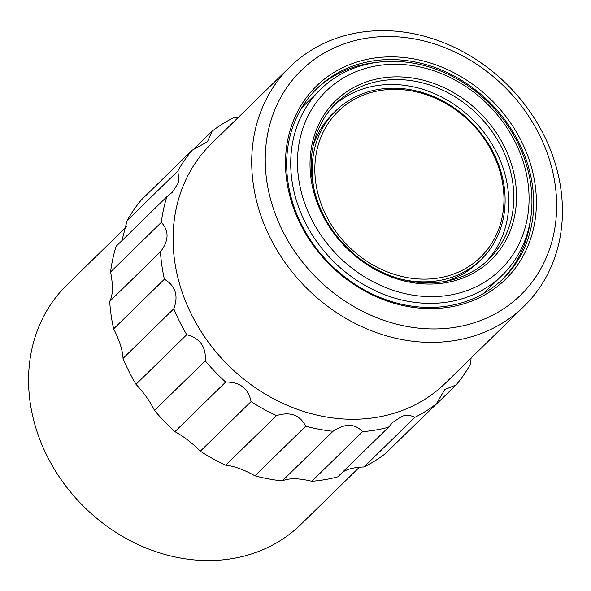 <?xml version="1.0" encoding="UTF-8"?>
<svg xmlns="http://www.w3.org/2000/svg" width="591" height="591" viewBox="0 0 591 591"><rect width="100%" height="100%" fill="white"/><g stroke="black" fill="none" stroke-linecap="round" stroke-linejoin="round"><path stroke-width="0.89" d="M362.564 431.674L311.819 481.288A176.761 150.868 45.6 0 0 337.764 476.863L388.516 427.249A176.761 150.868 -134.4 0 1 362.564 431.674C354.785 423.378 344.937 423.252 333.029 431.297L282.284 480.911C288.962 477.971 298.81 478.097 311.819 481.288M333.029 431.297A176.761 150.868 -134.4 0 1 305.702 426.2L254.957 475.814A176.761 150.868 45.6 0 0 282.284 480.911M225.725 465.213L276.477 415.599A176.761 150.868 -134.4 0 1 251.072 401.592L200.327 451.199A176.761 150.868 45.6 0 0 225.725 465.213C234.25 466.136 243.994 469.668 254.957 475.814M174.921 431.659L225.673 382.045A176.761 150.868 -134.4 0 1 205.254 360.813L154.51 410.427A176.761 150.868 45.6 0 0 174.921 431.659C183.941 436.638 192.407 443.154 200.327 451.199M135.996 384.298L186.749 334.683A176.761 150.868 -134.4 0 1 179.76 321.925A176.761 150.868 -134.4 0 1 173.784 308.79L123.031 358.405A176.761 150.868 45.6 0 0 129.015 371.54A176.761 150.868 45.6 0 0 135.996 384.298C144.115 393.045 150.284 401.754 154.51 410.427M113.649 328.84L164.401 279.225A176.761 150.868 -134.4 0 1 160.449 251.796L109.697 301.41A176.761 150.868 45.6 0 0 113.649 328.84C119.567 340.601 122.692 350.456 123.031 358.405M110.576 271.978L161.321 222.364A176.761 150.868 -134.4 0 1 166.861 196.707L116.109 246.321A176.761 150.868 45.6 0 0 110.576 271.978C113.258 285.645 112.97 295.456 109.697 301.41M127.139 220.569L177.884 170.954A176.761 150.868 -134.4 0 1 192.245 150.158L141.493 199.773A176.761 150.868 45.6 0 0 127.139 220.569L121.953 240.603M238.188 117.513L233.541 117.772A176.761 150.868 -134.4 0 0 212.095 131.195L192.917 149.944M471.108 358.02L470.451 364.182A176.761 150.868 -134.4 0 1 456.089 384.97L404.672 434.799M436.239 403.941L385.495 453.556A176.761 150.868 45.6 0 1 364.041 466.971L414.793 417.357A176.761 150.868 -134.4 0 0 436.239 403.941L444.816 389.528L456.089 384.97M539.206 134.445A157.007 134.009 -134.4 0 1 480.055 320.75A157.007 134.009 -134.4 0 1 282.683 231.015A157.007 134.009 -134.4 0 1 341.834 44.717A157.007 134.009 -134.4 0 1 539.206 134.445M543.831 135.036A167.401 142.882 -134.4 0 1 524.091 306.219A167.401 142.882 -134.4 0 1 270.309 238.003A167.401 142.882 -134.4 0 1 290.048 66.813A167.401 142.882 -134.4 0 1 543.831 135.036M518.898 142.557A133.093 113.598 -134.4 0 1 503.207 278.656A133.093 113.598 -134.4 0 1 301.44 224.417A133.093 113.598 -134.4 0 1 317.131 88.325A133.093 113.598 -134.4 0 1 518.898 142.557M521.373 141.16A135.169 115.371 -134.4 0 1 470.443 301.55A135.169 115.371 -134.4 0 1 300.516 224.299A135.169 115.371 -134.4 0 1 351.446 63.909A135.169 115.371 -134.4 0 1 521.373 141.16M486.238 261.687A109.172 93.186 45.6 0 0 496.647 152.567A109.172 93.186 45.6 0 0 333.708 105.663M445.658 281.323A103.979 88.746 45.6 0 0 478.208 262.382L481.303 259.353A103.979 88.746 -134.4 0 1 400.004 278.9M501.685 147.639A109.172 93.186 -134.4 0 1 488.816 259.286A109.172 93.186 -134.4 0 1 323.307 214.792A109.172 93.186 -134.4 0 1 336.176 103.152A109.172 93.186 -134.4 0 1 501.685 147.639M504.16 146.243A111.256 94.959 -134.4 0 1 462.243 278.258A111.256 94.959 -134.4 0 1 322.376 214.673A111.256 94.959 -134.4 0 1 364.292 82.659A111.256 94.959 -134.4 0 1 504.16 146.243M515.204 142.084A124.775 106.498 -134.4 0 1 468.19 290.144A124.775 106.498 -134.4 0 1 311.339 218.833A124.775 106.498 -134.4 0 1 358.345 70.78A124.775 106.498 -134.4 0 1 515.204 142.084M517.509 142.379A129.968 110.931 -134.4 0 1 502.187 275.288A129.968 110.931 -134.4 0 1 305.155 222.327A129.968 110.931 -134.4 0 1 320.477 89.418A129.968 110.931 -134.4 0 1 517.509 142.379M359.394 467.237L300.952 524.365A167.401 142.882 -134.4 0 1 257.617 551.824A167.401 142.882 -134.4 0 1 47.169 456.149A167.401 142.882 -134.4 0 1 66.909 284.958L126.474 226.722M314.552 191.491A103.979 88.746 -134.4 0 1 335.932 110.657A103.979 88.746 -134.4 0 1 493.566 153.025A103.979 88.746 -134.4 0 1 481.303 259.353M326.151 215.582A101.896 86.973 -134.4 0 1 364.536 94.671A101.896 86.973 -134.4 0 1 492.643 152.906A101.896 86.973 -134.4 0 1 454.25 273.818A101.896 86.973 -134.4 0 1 326.151 215.582M342.965 471.781L347.006 469.882C351.217 468.205 356.898 467.237 364.041 466.971M186.749 334.683C200.09 338.318 206.259 347.028 205.254 360.813M225.673 382.045C239.916 381.919 248.383 388.435 251.072 401.592M276.477 415.599C290.225 411.417 299.969 414.948 305.702 426.2M388.516 427.249L392.683 422.447L401.629 416.485C405.921 414.727 410.309 415.015 414.793 417.357M524.091 306.219L445.451 383.101A167.401 142.882 -134.4 0 1 191.669 314.885A167.401 142.882 -134.4 0 1 211.408 143.694L290.048 66.813M164.401 279.225C175.542 285.881 178.667 295.736 173.784 308.79M161.321 222.364C169.233 230.926 168.945 240.736 160.449 251.796M177.884 170.954L178.91 181.969L172.291 192.289L166.861 196.707M212.095 131.195L207.389 141.825L192.245 150.158M320.477 89.418L305.37 104.186A129.968 110.931 45.6 0 0 301.499 108.197M482.98 293.838A129.968 110.931 45.6 0 0 487.08 290.063L502.187 275.288M376.408 62.432A133.093 113.598 45.6 0 0 315.978 89.47M502.032 279.787A133.093 113.598 45.6 0 0 530.437 219.978M335.932 110.657L332.836 113.686A103.979 88.746 45.6 0 0 313.164 145.8"/></g></svg>
